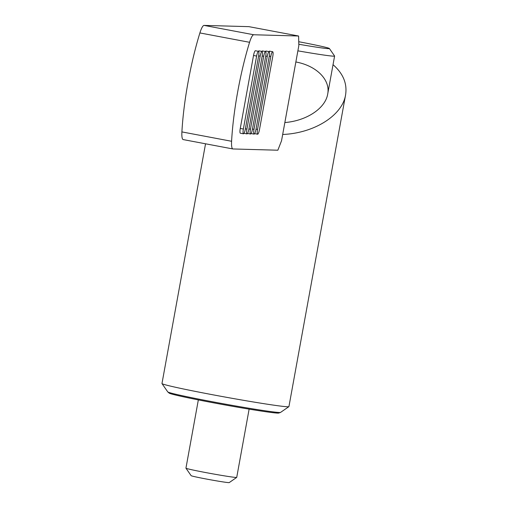 <?xml version="1.0" encoding="UTF-8"?>
<svg xmlns="http://www.w3.org/2000/svg" width="508" height="508" viewBox="0 0 508 508"><rect width="100%" height="100%" fill="white"/><g stroke="black" fill="none" stroke-linecap="round" stroke-linejoin="round"><path stroke-width="0.76" d="M198.342 399.904L185.941 468.16A25.806 0.813 10.3 0 0 185.947 468.192A25.806 0.813 10.3 0 0 206.083 472.63A25.806 0.813 10.3 0 0 236.703 477.412A25.806 0.813 10.3 0 0 236.722 477.393L249.13 409.13M185.947 468.192L191.141 475.685A19.355 0.61 10.3 0 0 206.242 479.012A19.355 0.61 10.3 0 0 229.21 482.6L236.703 477.412M298.799 44.247A40.322 1.264 10.3 0 0 329.394 48.514A40.322 1.264 10.3 0 0 298.742 41.726M297.879 50.838A46.774 1.467 10.3 0 0 334.601 56.051A46.774 1.467 10.3 0 0 334.588 56.001L329.394 48.514M284.848 122.549C306.591 120.828 325.412 108.331 327.692 94.088C330.581 79.877 316.598 65.773 295.859 61.976M205.543 143.796L161.976 383.521A64.516 2.026 10.3 0 0 161.995 383.591L167.754 391.897A57.36 1.803 10.3 0 0 167.805 391.947A57.36 1.803 10.3 0 0 212.509 401.765A57.36 1.803 10.3 0 0 280.511 412.433A57.36 1.803 10.3 0 0 280.575 412.401L288.887 406.648A64.516 2.026 10.3 0 0 288.931 406.59L345.567 94.964C342.341 115.487 314.103 133.229 282.683 134.48M161.995 383.591A64.516 2.026 10.3 0 0 212.338 394.691A64.516 2.026 10.3 0 0 288.887 406.648M280.511 412.433L278.803 413.042A55.785 1.753 -169.7 0 1 212.668 402.673A55.785 1.753 -169.7 0 1 169.189 393.122L167.805 391.947M333.038 64.681C343.186 73.558 347.364 83.649 345.567 94.964M249.574 42.297A16.129 3.238 -79.3 0 1 253.759 34.76L298.596 36.011L298.837 45.587L281.54 140.754L277.844 150.216L233.007 148.965A16.129 3.238 -79.3 0 1 232.905 148.952A16.129 3.238 -79.3 0 1 231.591 141.275A96.774 19.45 -79.3 0 1 249.574 42.297L199.892 32.937A96.774 19.45 100.7 0 0 181.902 131.909A16.129 3.238 100.7 0 0 183.217 139.592L232.905 148.952M265.595 51.537A4.839 0.972 -79.3 0 1 265.684 56.318L252.425 129.28A4.839 0.972 -79.3 0 1 250.546 134.01A4.839 0.972 -79.3 0 1 250.457 129.222L263.716 56.261A4.839 0.972 -79.3 0 1 265.595 51.537L262.49 50.946A4.839 0.972 100.7 0 0 261.938 51.416M262.052 51.435A4.839 0.972 -79.3 0 1 262.141 56.217L248.882 129.178A4.839 0.972 -79.3 0 1 247.002 133.909A4.839 0.972 -79.3 0 1 246.913 129.127L260.172 56.166A4.839 0.972 -79.3 0 1 262.052 51.435L258.947 50.851A4.839 0.972 100.7 0 0 258.401 51.314M272.682 51.733A4.839 0.972 -79.3 0 1 272.764 56.515L259.505 129.477A4.839 0.972 -79.3 0 1 257.626 134.207A4.839 0.972 -79.3 0 1 257.537 129.426L270.802 56.458A4.839 0.972 -79.3 0 1 272.682 51.733L269.577 51.149A4.839 0.972 100.7 0 0 269.024 51.613M269.138 51.632A4.839 0.972 -79.3 0 1 269.227 56.413L255.969 129.381A4.839 0.972 -79.3 0 1 254.089 134.106A4.839 0.972 -79.3 0 1 254 129.324L267.259 56.363A4.839 0.972 -79.3 0 1 269.138 51.632L266.033 51.048A4.839 0.972 100.7 0 0 265.481 51.511M258.509 51.333L255.403 50.749A4.839 0.972 100.7 0 0 253.524 55.48L240.265 128.441A4.839 0.972 100.7 0 0 240.354 133.223L243.459 133.807A4.839 0.972 -79.3 0 1 243.37 129.026L256.629 56.064A4.839 0.972 -79.3 0 1 258.509 51.333A4.839 0.972 -79.3 0 1 258.597 56.121L245.339 129.083A4.839 0.972 -79.3 0 1 243.459 133.807M298.596 36.011L248.914 26.651L204.076 25.4A16.129 3.238 100.7 0 0 199.892 32.937M263.716 56.261L262.185 55.975M248.926 128.937L250.457 129.222M245.383 128.835L246.913 129.127M260.172 56.166L258.642 55.874M270.802 56.458L269.265 56.172M256.013 129.134L257.537 129.426M267.259 56.363L265.728 56.07M252.47 129.038L254 129.324M256.629 56.064L253.524 55.48M240.265 128.441L243.37 129.026M181.902 131.909L231.591 141.275M253.759 34.76L204.076 25.4M334.601 56.051L327.692 94.088M247.548 133.445L250.546 134.01M244.011 133.344L247.002 133.909M254.635 133.642L257.626 134.207M251.092 133.541L254.089 134.106"/></g></svg>
